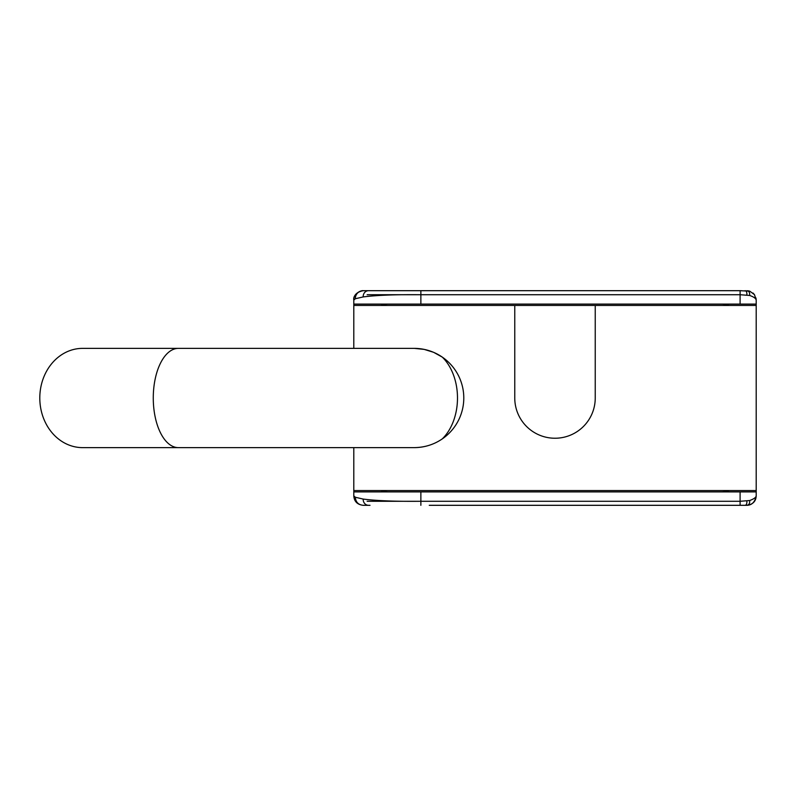 <?xml version="1.0" encoding="UTF-8"?>
<svg xmlns="http://www.w3.org/2000/svg" width="796" height="796" viewBox="0 0 796 796"><rect width="100%" height="100%" fill="white"/><g stroke="black" fill="none" stroke-linecap="round" stroke-linejoin="round"><path stroke-width="1.19" d="M82.615 348.369A49.631 42.815 90 0 0 39.8 398A49.631 42.815 90 0 0 82.615 447.631L178.374 447.631A49.631 25.104 -90 0 1 153.27 398A49.631 25.104 -90 0 1 178.374 348.369L82.615 348.369M479.55 290.689L363.185 290.689A8.01 7.91 53.4 0 0 355.334 298.739L353.802 300.082C353.653 295.127 356.787 292.003 363.185 290.689C360.299 290.122 352.628 294.928 353.802 300.082L353.802 305.445L756.2 305.445L756.2 490.555L353.802 490.555L353.802 447.631L414.159 447.631C424.576 447.511 433.959 444.596 442.287 438.885A49.631 35.094 90 0 0 457.491 398A49.631 35.094 90 0 0 442.287 357.115L433.8 352.419M433.322 352.22L424.188 349.394L414.298 348.369M479.55 505.311L746.807 505.311C749.006 504.962 749.941 503.38 749.633 500.535L740.101 501.281L740.101 491.898L353.802 491.898L353.802 495.918C354.24 501.52 357.364 504.654 363.185 505.311L368.548 505.311A6.209 5.592 -77.7 0 1 363.185 499.072L355.334 497.261L353.802 495.918M756.2 300.002L754.479 294.669L749.832 291.197L740.101 290.689L740.101 294.719L749.643 295.465C753.693 296.858 755.882 298.4 756.2 300.082L756.2 305.445M741.106 290.689L689.137 290.689L741.106 290.689M689.137 505.311L630.452 505.311M443.322 438.158A53.79 49.69 -90 0 0 444.337 437.402M444.337 358.598A53.79 49.69 -90 0 0 443.322 357.842M414.159 447.631A49.631 49.631 0 0 0 463.789 398A49.631 49.631 0 0 0 414.159 348.369L353.802 348.369L353.802 305.445M353.802 490.555L353.802 491.898M388.677 304.102A22.805 22.805 0 0 0 380.966 305.445M380.966 490.555A22.805 22.805 0 0 0 388.677 491.898M756.2 490.555L756.2 491.898L740.101 491.898M756.2 491.898L756.2 495.918C755.961 497.49 753.772 499.022 749.633 500.535M729.027 305.445A22.805 22.805 0 0 0 721.325 304.102M721.325 491.898A22.805 22.805 0 0 0 729.027 490.555M353.802 304.102L756.2 304.102M740.101 290.689L420.865 290.689L420.865 294.719L367.145 294.719L420.865 294.719C395.99 294.46 376.757 295.197 363.185 296.928L355.334 298.739M420.865 290.689L368.548 290.689A6.209 5.592 77.7 0 0 363.185 296.928M630.452 290.689L689.137 290.689M680.749 290.689L429.253 290.689M363.105 505.311L370.001 505.311M420.865 491.898L420.865 501.281C395.99 501.54 376.767 500.803 363.185 499.072M746.807 501.032A4.229 2.288 79.9 0 1 745.026 505.311M756.2 495.918L756.2 495.918C755.931 501.38 752.807 504.515 746.807 505.301L747.504 505.281L746.807 505.311M429.253 505.311L680.749 505.311M749.633 295.465C749.941 292.62 749.006 291.038 746.807 290.699M745.026 290.689A4.229 2.288 100.1 0 1 746.807 294.968M514.763 305.445L514.763 398A40.238 40.238 0 0 0 555.001 438.238A40.238 40.238 0 0 0 595.239 398L595.239 305.445M740.101 505.311L740.101 501.281L367.145 501.281M740.101 304.102L740.101 294.719L420.865 294.719L420.865 304.102M355.334 497.261C355.722 502.137 358.349 504.813 363.185 505.311M420.865 501.281L420.865 505.311M353.802 348.369L178.374 348.369M178.374 447.631L353.802 447.631M747.026 505.301C751.872 505.171 754.926 502.057 756.2 495.968M756.19 299.853L755.951 297.953M754.419 294.59L752.996 293.018M749.494 291.087L748.011 290.769"/></g></svg>
